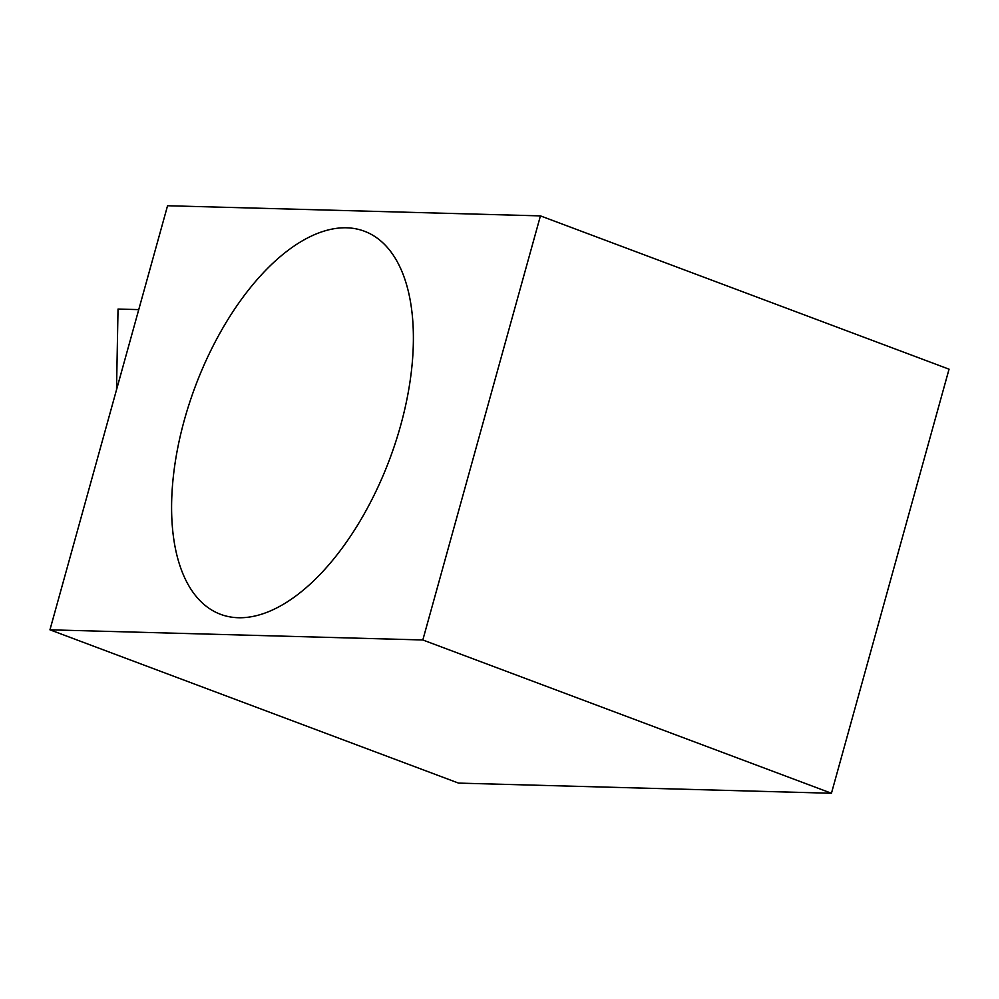 <?xml version="1.0" encoding="UTF-8"?>
<svg xmlns="http://www.w3.org/2000/svg" width="999" height="999" viewBox="0 0 999 999"><rect width="100%" height="100%" fill="white"/><g stroke="black" fill="none" stroke-linecap="round" stroke-linejoin="round"><path stroke-width="1.5" d="M831.443 793.256L949.05 369.18L540.434 215.884L422.827 639.972L831.443 793.256L458.566 783.116L49.95 629.82L167.557 205.744L540.434 215.884M116.521 389.76L118.032 309.053L138.749 309.615M49.95 629.82L422.827 639.972M346.566 227.797A204.608 103.771 -69.4 0 0 189.485 403.009A204.608 103.771 -69.4 0 0 220.629 614.348A204.608 103.771 -69.4 0 0 389.647 459.228A204.608 103.771 -69.4 0 0 364.36 231.219A204.608 103.771 -69.4 0 0 346.566 227.797"/></g></svg>
